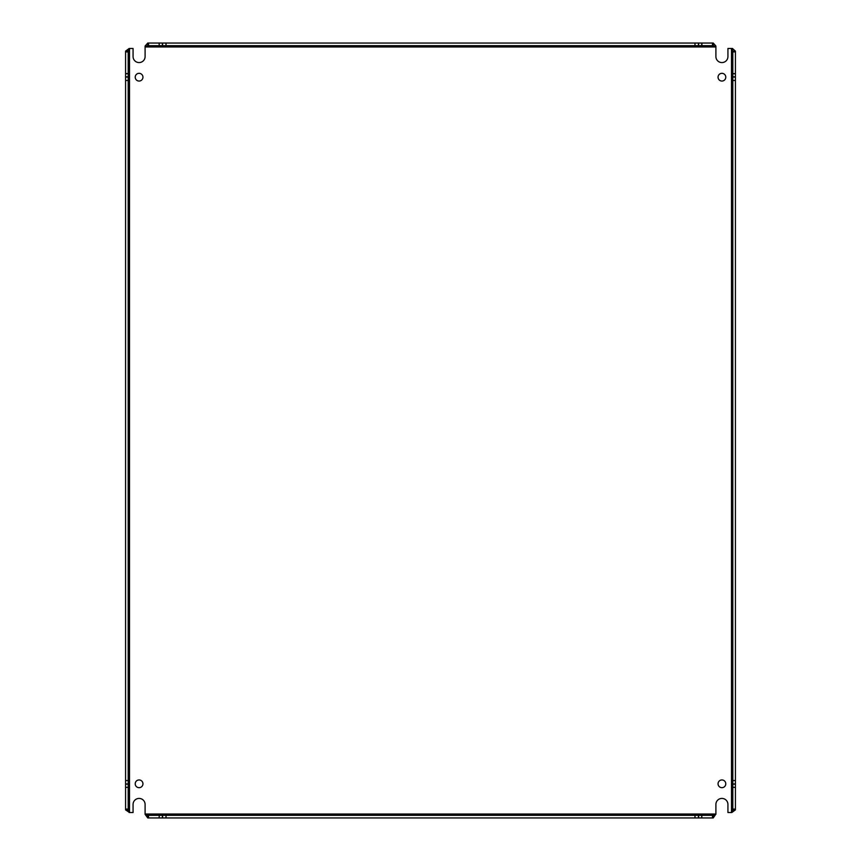 <?xml version="1.0" encoding="UTF-8"?>
<svg xmlns="http://www.w3.org/2000/svg" width="861" height="861" viewBox="0 0 861 861"><rect width="100%" height="100%" fill="white"/><g stroke="black" fill="none" stroke-linecap="round" stroke-linejoin="round"><path stroke-width="1.29" d="M139.084 81.052A3.864 3.864 0 0 1 135.22 77.189A3.864 3.864 0 0 1 139.084 73.325A3.864 3.864 0 0 1 142.948 77.189A3.864 3.864 0 0 1 139.084 81.052M721.916 81.052A3.864 3.864 0 0 1 718.052 77.189A3.864 3.864 0 0 1 721.916 73.325A3.864 3.864 0 0 1 725.78 77.189A3.864 3.864 0 0 1 721.916 81.052M139.084 787.675A3.864 3.864 0 0 1 135.22 783.811A3.864 3.864 0 0 1 139.084 779.948A3.864 3.864 0 0 1 142.948 783.811A3.864 3.864 0 0 1 139.084 787.675M721.916 787.675A3.864 3.864 0 0 1 718.052 783.811A3.864 3.864 0 0 1 721.916 779.948A3.864 3.864 0 0 1 725.78 783.811A3.864 3.864 0 0 1 721.916 787.675M731.818 48.474L732.808 51.133L735.423 51.133L732.453 48.474L727.932 48.474L727.932 56.557A6.016 6.016 0 0 1 721.916 62.573A6.016 6.016 0 0 1 715.9 56.557L715.9 46.031L713.231 43.05L713.231 45.665L715.9 46.666M145.1 46.666L147.769 45.665L147.769 43.05L145.1 46.031L145.1 56.557A6.016 6.016 0 0 1 139.084 62.573A6.016 6.016 0 0 1 133.068 56.557L133.068 48.474L129.505 48.474L129.505 812.526L133.068 812.526L133.068 804.443A6.016 6.016 0 0 1 139.084 798.427A6.016 6.016 0 0 1 145.1 804.443L145.1 814.022L715.9 814.022L715.9 804.443A6.016 6.016 0 0 1 721.916 798.427A6.016 6.016 0 0 1 727.932 804.443L727.932 812.526L731.495 812.526L731.495 48.474M732.808 784.156L732.808 73.734L735.423 73.734L735.423 784.156L732.808 784.156L732.808 787.266L735.423 787.438L732.808 787.266M732.808 809.867L732.808 809.092L735.423 809.092L735.423 809.867L732.808 809.867L731.495 812.526M731.818 812.526L735.423 809.867M715.9 814.334L713.231 815.335L713.231 817.95L715.9 814.022M162.395 815.335L701.715 815.335L701.715 817.95L162.395 817.95L162.395 815.335L159.285 815.335L159.102 817.95L159.285 815.335M147.769 815.335L148.533 815.335L148.533 817.95L147.769 817.95L147.769 815.335L145.1 814.022M145.1 814.334L147.769 817.95M129.182 812.526L128.192 809.867L125.577 809.867L129.505 812.526M128.192 787.266L125.577 787.438L128.192 787.266L128.192 73.562L125.577 73.562L125.577 51.133L128.192 51.133L129.505 48.474M129.182 48.474L125.577 51.133M159.285 45.665L159.102 43.05L159.285 45.665L701.898 45.665L701.898 43.05L713.231 43.05M735.423 784.156L735.423 787.266M735.423 76.844L732.808 76.844M732.808 73.734L732.808 51.133M732.808 809.092L732.808 787.438M162.395 817.95L159.285 817.95M698.605 817.95L698.605 815.335M701.715 815.335L713.231 815.335M148.533 815.335L159.102 815.335M128.192 51.133L128.192 73.562M128.192 76.844L125.577 76.844L125.577 73.734L128.192 73.734M125.577 787.266L125.577 784.156L128.192 784.156M128.192 787.438L128.192 809.867M713.231 45.665L701.898 45.665M698.605 45.665L698.605 43.05L701.715 43.05L701.715 45.665M159.285 43.05L162.395 43.05L162.395 45.665M159.102 45.665L147.769 45.665M712.467 45.665L712.467 43.05M735.423 51.133L735.423 51.908L732.808 51.908M735.423 77.027L732.808 77.027M735.423 80.46L732.808 80.46M735.423 780.54L732.808 780.54M735.423 783.973L732.808 783.973M732.808 73.562L735.423 73.734M735.423 51.908L735.423 73.562M735.423 787.438L735.423 809.092M713.231 817.95L712.467 817.95L712.467 815.335M698.432 817.95L698.432 815.335M694.988 817.95L694.988 815.335M166.012 817.95L166.012 815.335M162.568 817.95L162.568 815.335M701.898 815.335L701.715 817.95M712.467 817.95L701.898 817.95M159.102 817.95L148.533 817.95M125.577 809.867L125.577 809.092L128.192 809.092M128.192 51.908L125.577 51.908M125.577 784.156L125.577 76.844M125.577 783.973L128.192 783.973M125.577 780.54L128.192 780.54M125.577 80.46L128.192 80.46M125.577 77.027L128.192 77.027M125.577 809.092L125.577 787.438M147.769 43.05L148.533 43.05L148.533 45.665M162.395 43.05L698.605 43.05M162.568 43.05L162.568 45.665M166.012 43.05L166.012 45.665M694.988 43.05L694.988 45.665M698.432 43.05L698.432 45.665M148.533 43.05L159.102 43.05M715.9 46.978L145.1 46.978"/></g></svg>
